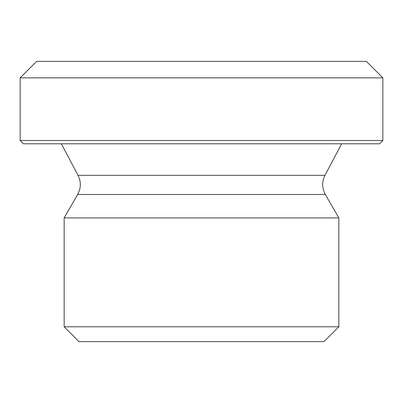 <?xml version="1.0" encoding="UTF-8"?>
<svg xmlns="http://www.w3.org/2000/svg" width="403" height="403" viewBox="0 0 403 403"><rect width="100%" height="100%" fill="white"/><g stroke="black" fill="none" stroke-linecap="round" stroke-linejoin="round"><path stroke-width="0.6" d="M23.45 143.795L379.55 143.795L382.85 140.501L20.15 140.501L23.45 143.795M382.85 77.855L366.362 61.367L36.638 61.367L20.15 77.855L382.85 77.855L382.85 140.501M338.847 326.798L64.153 326.798L64.153 217.902L338.847 217.902L338.847 326.798L324.012 341.633L78.988 341.633L64.153 326.798M341.633 143.795L324.964 175.345C321.806 181.788 321.926 188.166 325.327 194.483L338.847 217.902M325.327 194.483L77.673 194.483L64.153 217.902M324.964 175.345L78.036 175.345C81.194 181.788 81.074 188.166 77.673 194.483M20.15 77.855L20.15 140.501M78.036 175.345L61.367 143.795"/></g></svg>
